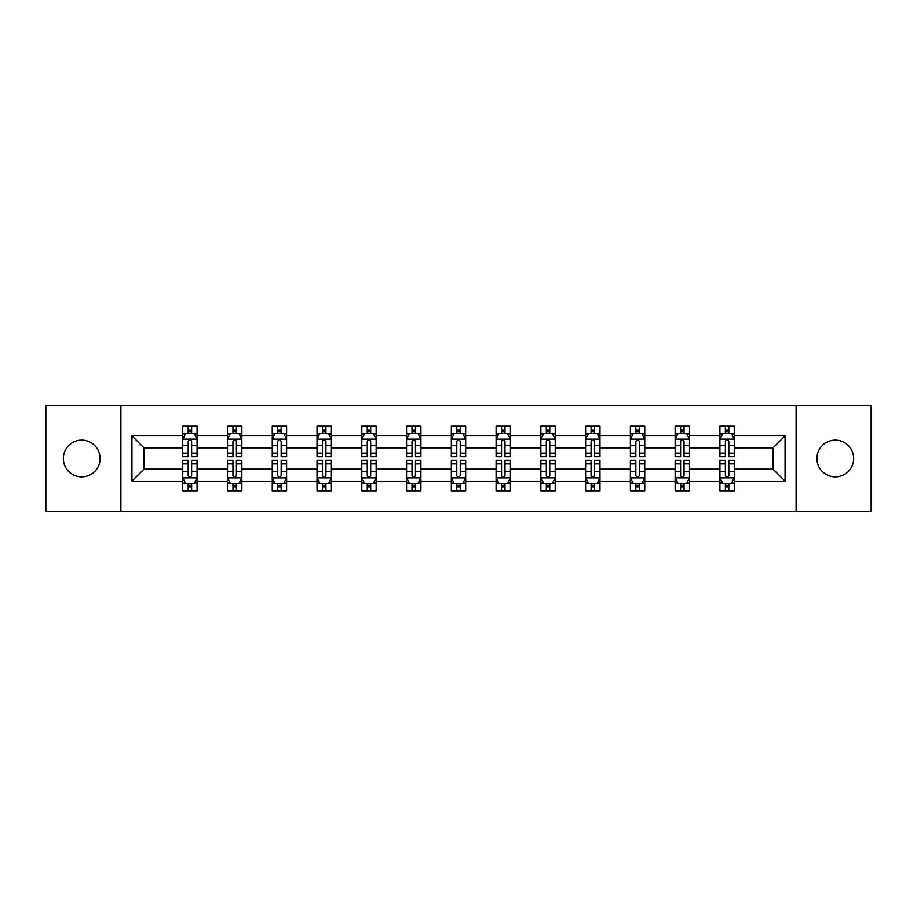 <?xml version="1.0" encoding="UTF-8"?>
<svg xmlns="http://www.w3.org/2000/svg" width="917" height="917" viewBox="0 0 917 917"><rect width="100%" height="100%" fill="white"/><g stroke="black" fill="none" stroke-linecap="round" stroke-linejoin="round"><path stroke-width="1.38" d="M835.284 440.137A18.363 18.363 0 0 0 816.909 458.5A18.363 18.363 0 0 0 835.284 476.863A18.363 18.363 0 0 0 853.647 458.5A18.363 18.363 0 0 0 835.284 440.137M81.716 440.137A18.363 18.363 0 0 0 63.353 458.5A18.363 18.363 0 0 0 81.716 476.863A18.363 18.363 0 0 0 100.091 458.5A18.363 18.363 0 0 0 81.716 440.137M796.105 405.417L45.85 405.417L45.85 511.583L871.15 511.583L871.15 405.417L796.105 405.417L796.105 511.583M734.265 481.173L734.265 469.114L773.008 469.114L785.067 481.173L734.265 481.173L734.265 490.778L728.82 490.778L728.82 483.465M120.895 511.583L120.895 405.417M719.925 481.173L689.504 481.173L689.504 469.114L719.925 469.114L719.925 490.778L734.265 490.778L734.265 483.121L731.571 483.121M689.504 481.173L689.504 490.778L684.048 490.778L684.048 483.465M675.153 481.173L644.743 481.173L644.743 469.114L675.153 469.114L675.153 490.778L689.504 490.778L689.504 483.121L686.81 483.121M644.743 481.173L644.743 490.778L639.287 490.778L639.287 483.465M630.392 481.173L599.97 481.173L599.97 469.114L630.392 469.114L630.392 490.778L644.743 490.778L644.743 483.121L642.038 483.121M599.97 481.173L599.97 490.778L594.514 490.778L594.514 483.465M585.619 481.173L555.209 481.173L555.209 469.114L585.619 469.114L585.619 490.778L599.97 490.778L599.97 483.121L597.276 483.121M555.209 481.173L555.209 490.778L549.753 490.778L549.753 483.465M540.858 481.173L510.437 481.173L510.437 469.114L540.858 469.114L540.858 490.778L555.209 490.778L555.209 483.121L552.504 483.121M510.437 481.173L510.437 490.778L504.992 490.778L504.992 483.465M496.097 481.173L465.676 481.173L465.676 469.114L496.097 469.114L496.097 490.778L510.437 490.778L510.437 483.121L507.743 483.121M465.676 481.173L465.676 490.778L460.219 490.778L460.219 483.465M451.324 481.173L420.903 481.173L420.903 469.114L451.324 469.114L451.324 490.778L465.676 490.778L465.676 483.121L462.982 483.121M420.903 481.173L420.903 490.778L415.458 490.778L415.458 483.465M406.563 481.173L376.142 481.173L376.142 469.114L406.563 469.114L406.563 490.778L420.903 490.778L420.903 483.121L418.209 483.121M376.142 481.173L376.142 490.778L370.686 490.778L370.686 483.465M361.791 481.173L331.381 481.173L331.381 469.114L361.791 469.114L361.791 490.778L376.142 490.778L376.142 483.121L373.448 483.121M331.381 481.173L331.381 490.778L325.925 490.778L325.925 483.465M317.03 481.173L286.608 481.173L286.608 469.114L317.03 469.114L317.03 490.778L331.381 490.778L331.381 483.121L328.676 483.121M286.608 481.173L286.608 490.778L281.164 490.778L281.164 483.465M272.257 481.173L241.847 481.173L241.847 469.114L272.257 469.114L272.257 490.778L286.608 490.778L286.608 483.121L283.915 483.121M241.847 481.173L241.847 490.778L236.391 490.778L236.391 483.465M227.496 481.173L197.075 481.173L197.075 469.114L227.496 469.114L227.496 490.778L241.847 490.778L241.847 483.121L239.142 483.121M197.075 481.173L197.075 490.778L191.63 490.778L191.63 483.465M182.735 481.173L131.933 481.173L131.933 435.827L182.735 435.827L182.735 447.886L143.992 447.886L143.992 469.114L182.735 469.114L182.735 490.778L197.075 490.778L197.075 483.121L194.381 483.121M185.429 433.879L182.735 433.879L182.735 426.222L182.735 435.827M188.18 433.535L188.18 426.222L182.735 426.222L197.075 426.222L197.075 435.827L227.496 435.827L227.496 426.222L241.847 426.222L241.847 435.827L272.257 435.827L272.257 426.222L286.608 426.222L286.608 435.827L317.03 435.827L317.03 426.222L331.381 426.222L331.381 435.827L361.791 435.827L361.791 426.222L376.142 426.222L376.142 435.827L406.563 435.827L406.563 426.222L420.903 426.222L420.903 435.827L451.324 435.827L451.324 426.222L465.676 426.222L465.676 435.827L496.097 435.827L496.097 426.222L510.437 426.222L510.437 435.827L540.858 435.827L540.858 426.222L555.209 426.222L555.209 435.827L585.619 435.827L585.619 426.222L599.97 426.222L599.97 435.827L630.392 435.827L630.392 426.222L644.743 426.222L644.743 435.827L675.153 435.827L675.153 426.222L689.504 426.222L689.504 435.827L719.925 435.827L719.925 426.222L734.265 426.222L734.265 435.827L785.067 435.827L785.067 481.173M719.925 435.827L719.925 447.886L689.504 447.886L689.504 435.827M675.153 435.827L675.153 447.886L644.743 447.886L644.743 435.827M630.392 435.827L630.392 447.886L599.97 447.886L599.97 435.827M585.619 435.827L585.619 447.886L555.209 447.886L555.209 435.827M540.858 435.827L540.858 447.886L510.437 447.886L510.437 435.827M496.097 435.827L496.097 447.886L465.676 447.886L465.676 435.827M451.324 435.827L451.324 447.886L420.903 447.886L420.903 435.827M406.563 435.827L406.563 447.886L376.142 447.886L376.142 435.827M361.791 435.827L361.791 447.886L331.381 447.886L331.381 435.827M317.03 435.827L317.03 447.886L286.608 447.886L286.608 435.827M272.257 435.827L272.257 447.886L241.847 447.886L241.847 435.827M227.496 435.827L227.496 447.886L197.075 447.886L197.075 435.827M131.933 435.827L143.992 447.886M773.008 469.114L773.008 447.886L734.265 447.886L734.265 435.827M725.37 433.386L728.82 433.386M680.609 433.386L684.048 433.386M635.836 433.386L639.287 433.386M591.075 433.386L594.514 433.386M546.314 433.386L549.753 433.386M501.542 433.386L504.992 433.386M456.781 433.386L460.219 433.386M412.008 433.386L415.458 433.386M367.247 433.386L370.686 433.386M322.486 433.386L325.925 433.386M277.713 433.386L281.164 433.386M232.952 433.386L236.391 433.386M188.18 433.386L191.63 433.386M188.18 483.614L191.63 483.614M232.952 483.614L236.391 483.614M277.713 483.614L281.164 483.614M322.486 483.614L325.925 483.614M367.247 483.614L370.686 483.614M412.008 483.614L415.458 483.614M456.781 483.614L460.219 483.614M501.542 483.614L504.992 483.614M546.314 483.614L549.753 483.614M591.075 483.614L594.514 483.614M635.836 483.614L639.287 483.614M680.609 483.614L684.048 483.614M725.37 483.614L728.82 483.614M143.992 469.114L131.933 481.173M785.067 435.827L773.008 447.886M191.63 429.947L188.18 429.947M182.735 453.181L182.735 456.781L188.18 456.781L188.18 453.181L182.735 453.181L182.735 447.886M197.075 447.886L197.075 456.781L191.63 456.781L191.63 441.421C190.484 439.22 189.338 439.22 188.18 441.421L188.18 453.181M194.381 433.879L197.075 433.879L197.075 426.222L191.63 426.222L191.63 433.535M197.075 439.277L194.209 433.535L185.601 433.535L182.735 439.277M188.18 487.053L191.63 487.053M197.075 463.819L197.075 460.219L191.63 460.219L191.63 463.819L197.075 463.819L197.075 469.114M182.735 469.114L182.735 460.219L188.18 460.219L188.18 475.579C189.326 477.78 190.472 477.78 191.63 475.579L191.63 463.819M185.429 483.121L182.735 483.121L182.735 490.778L188.18 490.778L188.18 483.465M182.735 477.723L185.601 483.465L194.209 483.465L197.075 477.723M236.391 429.947L232.952 429.947M230.19 433.879L227.496 433.879L227.496 426.222L232.952 426.222L232.952 433.535M227.496 453.181L227.496 456.781L232.952 456.781L232.952 453.181L227.496 453.181L227.496 447.886M241.847 447.886L241.847 456.781L236.391 456.781L236.391 441.421C235.245 439.22 234.099 439.22 232.952 441.421L232.952 453.181M239.142 433.879L241.847 433.879L241.847 426.222L236.391 426.222L236.391 433.535M241.847 439.277L238.97 433.535L230.362 433.535L227.496 439.277M281.164 429.947L277.713 429.947M274.962 433.879L272.257 433.879L272.257 426.222L277.713 426.222L277.713 433.535M272.257 453.181L272.257 456.781L277.713 456.781L277.713 453.181L272.257 453.181L272.257 447.886M286.608 447.886L286.608 456.781L281.164 456.781L281.164 441.421C280.017 439.22 278.86 439.22 277.713 441.421L277.713 453.181M283.915 433.879L286.608 433.879L286.608 426.222L281.164 426.222L281.164 433.535M286.608 439.277L283.743 433.535L275.134 433.535L272.257 439.277M232.952 487.053L236.391 487.053M241.847 463.819L241.847 460.219L236.391 460.219L236.391 463.819L241.847 463.819L241.847 469.114M227.496 469.114L227.496 460.219L232.952 460.219L232.952 475.579C234.099 477.78 235.245 477.78 236.391 475.579L236.391 463.819M230.19 483.121L227.496 483.121L227.496 490.778L232.952 490.778L232.952 483.465M227.496 477.723L230.362 483.465L238.97 483.465L241.847 477.723M277.713 487.053L281.164 487.053M286.608 463.819L286.608 460.219L281.164 460.219L281.164 463.819L286.608 463.819L286.608 469.114M272.257 469.114L272.257 460.219L277.713 460.219L277.713 475.579C278.86 477.78 280.006 477.78 281.164 475.579L281.164 463.819M274.962 483.121L272.257 483.121L272.257 490.778L277.713 490.778L277.713 483.465M272.257 477.723L275.134 483.465L283.743 483.465L286.608 477.723M325.925 429.947L322.486 429.947M319.724 433.879L317.03 433.879L317.03 426.222L322.486 426.222L322.486 433.535M317.03 453.181L317.03 456.781L322.486 456.781L322.486 453.181L317.03 453.181L317.03 447.886M331.381 447.886L331.381 456.781L325.925 456.781L325.925 441.421C324.778 439.22 323.632 439.22 322.486 441.421L322.486 453.181M328.676 433.879L331.381 433.879L331.381 426.222L325.925 426.222L325.925 433.535M331.381 439.277L328.504 433.535L319.895 433.535L317.03 439.277M322.486 487.053L325.925 487.053M331.381 463.819L331.381 460.219L325.925 460.219L325.925 463.819L331.381 463.819L331.381 469.114M317.03 469.114L317.03 460.219L322.486 460.219L322.486 475.579C323.632 477.78 324.778 477.78 325.925 475.579L325.925 463.819M319.724 483.121L317.03 483.121L317.03 490.778L322.486 490.778L322.486 483.465M317.03 477.723L319.895 483.465L328.504 483.465L331.381 477.723M370.686 429.947L367.247 429.947M364.496 433.879L361.791 433.879L361.791 426.222L367.247 426.222L367.247 433.535M361.791 453.181L361.791 456.781L367.247 456.781L367.247 453.181L361.791 453.181L361.791 447.886M376.142 447.886L376.142 456.781L370.686 456.781L370.686 441.421C369.54 439.22 368.393 439.22 367.247 441.421L367.247 453.181M373.448 433.879L376.142 433.879L376.142 426.222L370.686 426.222L370.686 433.535M376.142 439.277L373.276 433.535L364.668 433.535L361.791 439.277M367.247 487.053L370.686 487.053M376.142 463.819L376.142 460.219L370.686 460.219L370.686 463.819L376.142 463.819L376.142 469.114M361.791 469.114L361.791 460.219L367.247 460.219L367.247 475.579C368.393 477.78 369.54 477.78 370.686 475.579L370.686 463.819M364.496 483.121L361.791 483.121L361.791 490.778L367.247 490.778L367.247 483.465M361.791 477.723L364.668 483.465L373.276 483.465L376.142 477.723M415.458 429.947L412.008 429.947M409.257 433.879L406.563 433.879L406.563 426.222L412.008 426.222L412.008 433.535M406.563 453.181L406.563 456.781L412.008 456.781L412.008 453.181L406.563 453.181L406.563 447.886M420.903 447.886L420.903 456.781L415.458 456.781L415.458 441.421C414.312 439.22 413.166 439.22 412.008 441.421L412.008 453.181M418.209 433.879L420.903 433.879L420.903 426.222L415.458 426.222L415.458 433.535M420.903 439.277L418.037 433.535L409.429 433.535L406.563 439.277M412.008 487.053L415.458 487.053M420.903 463.819L420.903 460.219L415.458 460.219L415.458 463.819L420.903 463.819L420.903 469.114M406.563 469.114L406.563 460.219L412.008 460.219L412.008 475.579C413.154 477.78 414.312 477.78 415.458 475.579L415.458 463.819M409.257 483.121L406.563 483.121L406.563 490.778L412.008 490.778L412.008 483.465M406.563 477.723L409.429 483.465L418.037 483.465L420.903 477.723M460.219 429.947L456.781 429.947M454.018 433.879L451.324 433.879L451.324 426.222L456.781 426.222L456.781 433.535M451.324 453.181L451.324 456.781L456.781 456.781L456.781 453.181L451.324 453.181L451.324 447.886M465.676 447.886L465.676 456.781L460.219 456.781L460.219 441.421C459.073 439.22 457.927 439.22 456.781 441.421L456.781 453.181M462.982 433.879L465.676 433.879L465.676 426.222L460.219 426.222L460.219 433.535M465.676 439.277L462.81 433.535L454.19 433.535L451.324 439.277M456.781 487.053L460.219 487.053M465.676 463.819L465.676 460.219L460.219 460.219L460.219 463.819L465.676 463.819L465.676 469.114M451.324 469.114L451.324 460.219L456.781 460.219L456.781 475.579C457.927 477.78 459.073 477.78 460.219 475.579L460.219 463.819M454.018 483.121L451.324 483.121L451.324 490.778L456.781 490.778L456.781 483.465M451.324 477.723L454.19 483.465L462.81 483.465L465.676 477.723M504.992 429.947L501.542 429.947M498.791 433.879L496.097 433.879L496.097 426.222L501.542 426.222L501.542 433.535M496.097 453.181L496.097 456.781L501.542 456.781L501.542 453.181L496.097 453.181L496.097 447.886M510.437 447.886L510.437 456.781L504.992 456.781L504.992 441.421C503.846 439.22 502.688 439.22 501.542 441.421L501.542 453.181M507.743 433.879L510.437 433.879L510.437 426.222L504.992 426.222L504.992 433.535M510.437 439.277L507.571 433.535L498.963 433.535L496.097 439.277M501.542 487.053L504.992 487.053M510.437 463.819L510.437 460.219L504.992 460.219L504.992 463.819L510.437 463.819L510.437 469.114M496.097 469.114L496.097 460.219L501.542 460.219L501.542 475.579C502.688 477.78 503.834 477.78 504.992 475.579L504.992 463.819M498.791 483.121L496.097 483.121L496.097 490.778L501.542 490.778L501.542 483.465M496.097 477.723L498.963 483.465L507.571 483.465L510.437 477.723M549.753 429.947L546.314 429.947M543.552 433.879L540.858 433.879L540.858 426.222L546.314 426.222L546.314 433.535M540.858 453.181L540.858 456.781L546.314 456.781L546.314 453.181L540.858 453.181L540.858 447.886M555.209 447.886L555.209 456.781L549.753 456.781L549.753 441.421C548.607 439.22 547.46 439.22 546.314 441.421L546.314 453.181M552.504 433.879L555.209 433.879L555.209 426.222L549.753 426.222L549.753 433.535M555.209 439.277L552.332 433.535L543.724 433.535L540.858 439.277M546.314 487.053L549.753 487.053M555.209 463.819L555.209 460.219L549.753 460.219L549.753 463.819L555.209 463.819L555.209 469.114M540.858 469.114L540.858 460.219L546.314 460.219L546.314 475.579C547.46 477.78 548.607 477.78 549.753 475.579L549.753 463.819M543.552 483.121L540.858 483.121L540.858 490.778L546.314 490.778L546.314 483.465M540.858 477.723L543.724 483.465L552.332 483.465L555.209 477.723M594.514 429.947L591.075 429.947M588.324 433.879L585.619 433.879L585.619 426.222L591.075 426.222L591.075 433.535M585.619 453.181L585.619 456.781L591.075 456.781L591.075 453.181L585.619 453.181L585.619 447.886M599.97 447.886L599.97 456.781L594.514 456.781L594.514 441.421C593.368 439.22 592.222 439.22 591.075 441.421L591.075 453.181M597.276 433.879L599.97 433.879L599.97 426.222L594.514 426.222L594.514 433.535M599.97 439.277L597.105 433.535L588.496 433.535L585.619 439.277M639.287 429.947L635.836 429.947M633.085 433.879L630.392 433.879L630.392 426.222L635.836 426.222L635.836 433.535M630.392 453.181L630.392 456.781L635.836 456.781L635.836 453.181L630.392 453.181L630.392 447.886M644.743 447.886L644.743 456.781L639.287 456.781L639.287 441.421C638.14 439.22 636.994 439.22 635.836 441.421L635.836 453.181M642.038 433.879L644.743 433.879L644.743 426.222L639.287 426.222L639.287 433.535M644.743 439.277L641.866 433.535L633.257 433.535L630.392 439.277M684.048 429.947L680.609 429.947M677.858 433.879L675.153 433.879L675.153 426.222L680.609 426.222L680.609 433.535M675.153 453.181L675.153 456.781L680.609 456.781L680.609 453.181L675.153 453.181L675.153 447.886M689.504 447.886L689.504 456.781L684.048 456.781L684.048 441.421C682.901 439.22 681.755 439.22 680.609 441.421L680.609 453.181M686.81 433.879L689.504 433.879L689.504 426.222L684.048 426.222L684.048 433.535M689.504 439.277L686.638 433.535L678.03 433.535L675.153 439.277M591.075 487.053L594.514 487.053M599.97 463.819L599.97 460.219L594.514 460.219L594.514 463.819L599.97 463.819L599.97 469.114M585.619 469.114L585.619 460.219L591.075 460.219L591.075 475.579C592.222 477.78 593.368 477.78 594.514 475.579L594.514 463.819M588.324 483.121L585.619 483.121L585.619 490.778L591.075 490.778L591.075 483.465M585.619 477.723L588.496 483.465L597.105 483.465L599.97 477.723M635.836 487.053L639.287 487.053M644.743 463.819L644.743 460.219L639.287 460.219L639.287 463.819L644.743 463.819L644.743 469.114M630.392 469.114L630.392 460.219L635.836 460.219L635.836 475.579C636.983 477.78 638.14 477.78 639.287 475.579L639.287 463.819M633.085 483.121L630.392 483.121L630.392 490.778L635.836 490.778L635.836 483.465M630.392 477.723L633.257 483.465L641.866 483.465L644.743 477.723M680.609 487.053L684.048 487.053M689.504 463.819L689.504 460.219L684.048 460.219L684.048 463.819L689.504 463.819L689.504 469.114M675.153 469.114L675.153 460.219L680.609 460.219L680.609 475.579C681.755 477.78 682.901 477.78 684.048 475.579L684.048 463.819M677.858 483.121L675.153 483.121L675.153 490.778L680.609 490.778L680.609 483.465M675.153 477.723L678.03 483.465L686.638 483.465L689.504 477.723M728.82 429.947L725.37 429.947M722.619 433.879L719.925 433.879L719.925 426.222L725.37 426.222L725.37 433.535M719.925 453.181L719.925 456.781L725.37 456.781L725.37 453.181L719.925 453.181L719.925 447.886M734.265 447.886L734.265 456.781L728.82 456.781L728.82 441.421C727.674 439.22 726.528 439.22 725.37 441.421L725.37 453.181M731.571 433.879L734.265 433.879L734.265 426.222L728.82 426.222L728.82 433.535M734.265 439.277L731.399 433.535L722.791 433.535L719.925 439.277M725.37 487.053L728.82 487.053M734.265 463.819L734.265 460.219L728.82 460.219L728.82 463.819L734.265 463.819L734.265 469.114M719.925 469.114L719.925 460.219L725.37 460.219L725.37 475.579C726.516 477.78 727.662 477.78 728.82 475.579L728.82 463.819M722.619 483.121L719.925 483.121L719.925 490.778L725.37 490.778L725.37 483.465M719.925 477.723L722.791 483.465L731.399 483.465L734.265 477.723M197.006 439.128L182.804 439.128M197.075 453.181L191.63 453.181M188.18 445.49L182.735 445.49M197.075 445.49L191.63 445.49M191.63 431.769L188.18 431.769M182.804 477.872L197.006 477.872M182.735 463.819L188.18 463.819M191.63 471.51L197.075 471.51M182.735 471.51L188.18 471.51M188.18 485.231L191.63 485.231M241.767 439.128L227.565 439.128M241.847 453.181L236.391 453.181M232.952 445.49L227.496 445.49M241.847 445.49L236.391 445.49M236.391 431.769L232.952 431.769M286.54 439.128L272.338 439.128M286.608 453.181L281.164 453.181M277.713 445.49L272.257 445.49M286.608 445.49L281.164 445.49M281.164 431.769L277.713 431.769M227.565 477.872L241.767 477.872M227.496 463.819L232.952 463.819M236.391 471.51L241.847 471.51M227.496 471.51L232.952 471.51M232.952 485.231L236.391 485.231M272.338 477.872L286.54 477.872M272.257 463.819L277.713 463.819M281.164 471.51L286.608 471.51M272.257 471.51L277.713 471.51M277.713 485.231L281.164 485.231M331.301 439.128L317.099 439.128M331.381 453.181L325.925 453.181M322.486 445.49L317.03 445.49M331.381 445.49L325.925 445.49M325.925 431.769L322.486 431.769M317.099 477.872L331.301 477.872M317.03 463.819L322.486 463.819M325.925 471.51L331.381 471.51M317.03 471.51L322.486 471.51M322.486 485.231L325.925 485.231M376.073 439.128L361.871 439.128M376.142 453.181L370.686 453.181M367.247 445.49L361.791 445.49M376.142 445.49L370.686 445.49M370.686 431.769L367.247 431.769M361.871 477.872L376.073 477.872M361.791 463.819L367.247 463.819M370.686 471.51L376.142 471.51M361.791 471.51L367.247 471.51M367.247 485.231L370.686 485.231M420.834 439.128L406.632 439.128M420.903 453.181L415.458 453.181M412.008 445.49L406.563 445.49M420.903 445.49L415.458 445.49M415.458 431.769L412.008 431.769M406.632 477.872L420.834 477.872M406.563 463.819L412.008 463.819M415.458 471.51L420.903 471.51M406.563 471.51L412.008 471.51M412.008 485.231L415.458 485.231M465.607 439.128L451.393 439.128M465.676 453.181L460.219 453.181M456.781 445.49L451.324 445.49M465.676 445.49L460.219 445.49M460.219 431.769L456.781 431.769M451.393 477.872L465.607 477.872M451.324 463.819L456.781 463.819M460.219 471.51L465.676 471.51M451.324 471.51L456.781 471.51M456.781 485.231L460.219 485.231M510.368 439.128L496.166 439.128M510.437 453.181L504.992 453.181M501.542 445.49L496.097 445.49M510.437 445.49L504.992 445.49M504.992 431.769L501.542 431.769M496.166 477.872L510.368 477.872M496.097 463.819L501.542 463.819M504.992 471.51L510.437 471.51M496.097 471.51L501.542 471.51M501.542 485.231L504.992 485.231M555.129 439.128L540.927 439.128M555.209 453.181L549.753 453.181M546.314 445.49L540.858 445.49M555.209 445.49L549.753 445.49M549.753 431.769L546.314 431.769M540.927 477.872L555.129 477.872M540.858 463.819L546.314 463.819M549.753 471.51L555.209 471.51M540.858 471.51L546.314 471.51M546.314 485.231L549.753 485.231M599.901 439.128L585.699 439.128M599.97 453.181L594.514 453.181M591.075 445.49L585.619 445.49M599.97 445.49L594.514 445.49M594.514 431.769L591.075 431.769M644.662 439.128L630.46 439.128M644.743 453.181L639.287 453.181M635.836 445.49L630.392 445.49M644.743 445.49L639.287 445.49M639.287 431.769L635.836 431.769M689.435 439.128L675.233 439.128M689.504 453.181L684.048 453.181M680.609 445.49L675.153 445.49M689.504 445.49L684.048 445.49M684.048 431.769L680.609 431.769M585.699 477.872L599.901 477.872M585.619 463.819L591.075 463.819M594.514 471.51L599.97 471.51M585.619 471.51L591.075 471.51M591.075 485.231L594.514 485.231M630.46 477.872L644.662 477.872M630.392 463.819L635.836 463.819M639.287 471.51L644.743 471.51M630.392 471.51L635.836 471.51M635.836 485.231L639.287 485.231M675.233 477.872L689.435 477.872M675.153 463.819L680.609 463.819M684.048 471.51L689.504 471.51M675.153 471.51L680.609 471.51M680.609 485.231L684.048 485.231M734.196 439.128L719.994 439.128M734.265 453.181L728.82 453.181M725.37 445.49L719.925 445.49M734.265 445.49L728.82 445.49M728.82 431.769L725.37 431.769M719.994 477.872L734.196 477.872M719.925 463.819L725.37 463.819M728.82 471.51L734.265 471.51M719.925 471.51L725.37 471.51M725.37 485.231L728.82 485.231"/></g></svg>
